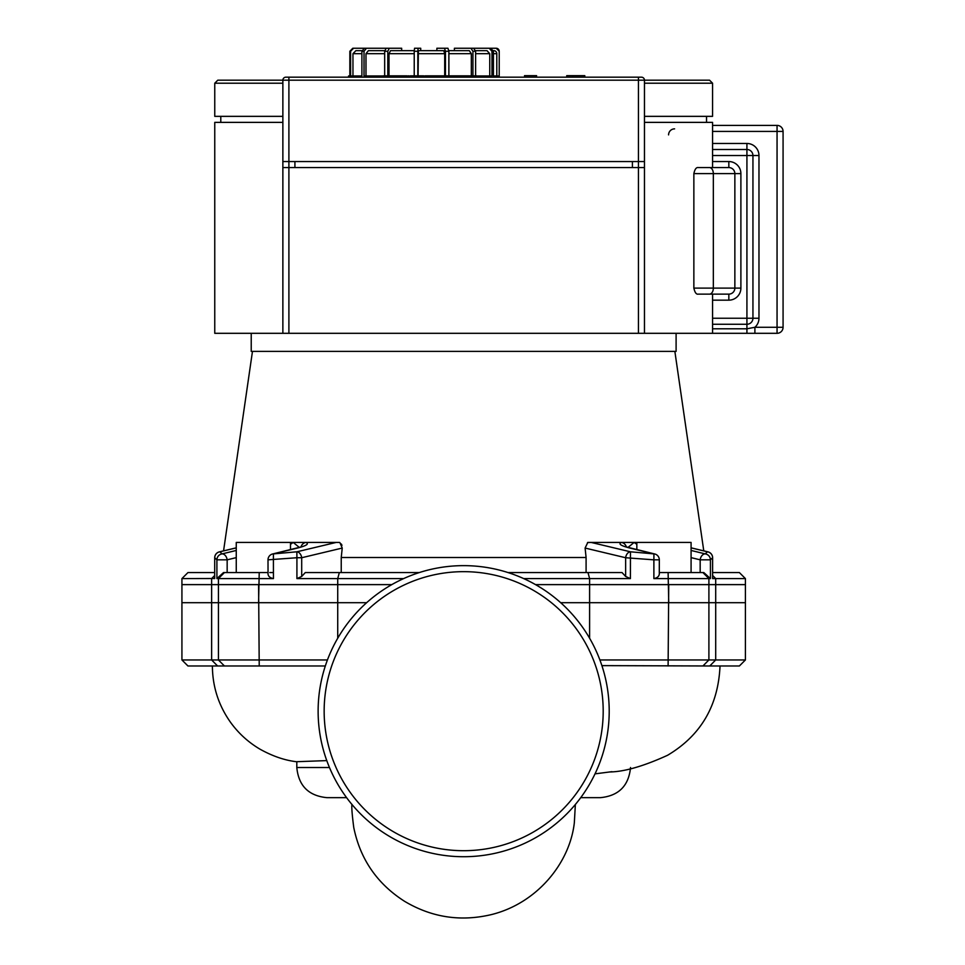 <?xml version="1.0" encoding="UTF-8"?>
<svg xmlns="http://www.w3.org/2000/svg" width="965" height="965" viewBox="0 0 965 965"><rect width="100%" height="100%" fill="white"/><g stroke="black" fill="none" stroke-linecap="round" stroke-linejoin="round"><path stroke-width="1.45" d="M329.475 767.525L296.81 767.525L296.81 761.699L326.773 760.601M595.019 773.858L611.943 771.674M630.531 767.525C628.746 785.836 618.698 795.872 600.399 797.657L580.725 797.657A145.546 145.546 0 0 1 575.369 804.484A145.546 145.546 0 0 0 580.725 797.657M346.604 797.657L326.942 797.657L346.604 797.657A145.546 145.546 0 0 0 351.96 804.484A145.546 145.546 0 0 1 346.604 797.657M327.437 659.951L211.637 659.951L217.571 665.983L325.326 665.983M601.895 665.621L709.77 665.983L715.704 659.951L599.892 659.951M709.77 665.983L739.383 665.983L745.414 659.951L715.704 659.951L715.704 584.621L589.603 584.621L589.603 638.227M337.726 638.227L337.726 584.621L211.637 584.621L211.637 659.951L181.927 659.951L187.946 665.983L217.571 665.983M745.414 659.951L745.414 584.621L715.704 584.621M211.637 584.621L181.927 584.621L181.927 659.951M602.618 665.983L602.015 665.983M589.603 584.621L535.539 584.621M391.79 584.621L337.726 584.621M318.124 711.181A145.546 145.546 0 0 0 536.444 837.222A145.546 145.546 0 0 0 536.444 585.14A145.546 145.546 0 0 0 318.124 711.181A145.546 145.546 0 0 0 536.444 837.222A145.546 145.546 0 0 0 536.444 585.14A145.546 145.546 0 0 0 318.124 711.181M290.489 549.652L290.489 542.439L236.256 542.439L236.256 572.571M273.445 572.571L269.778 572.571M691.085 572.571L691.085 542.439L634.126 542.439L636.84 544.32M630.41 578.59L625.634 576.455L622.039 572.571L587.999 572.571L589.603 578.59L630.41 578.59L630.471 551.799L591.195 542.439L621.436 542.439C617.914 543.874 620.929 545.804 630.483 548.216L653.932 553.886L630.471 551.799A6.031 4.198 103.5 0 0 625.634 557.734L653.884 559.833L653.932 553.886A6.031 4.198 103.6 0 1 654.716 553.97A6.031 6.031 0 0 1 659.324 559.833L653.884 559.833L653.884 578.59L710.433 578.59L703.835 572.571L659.324 572.571M587.794 542.439L585.104 548.06L587.794 542.439L591.195 542.439L587.516 542.571M691.085 547.879L707.442 551.799L705.234 553.886A6.031 5.971 46.6 0 1 710.433 559.833L712.604 557.734A6.031 5.983 -134.5 0 0 707.442 551.799A6.031 4.198 103.5 0 1 707.996 551.871A6.031 4.198 103.5 0 1 708.612 552.089A6.031 4.198 103.5 0 0 708.008 551.884A6.031 6.031 0 0 1 712.628 557.734L712.604 578.59L715.704 578.59L712.628 575.478M691.085 550.46L705.234 553.886A6.031 4.198 103.6 0 0 700.168 559.833L710.433 559.833L710.433 578.59M273.445 578.59C269.476 577.83 267.679 575.828 268.041 572.571L223.506 572.571L216.908 578.59L273.445 578.59L273.409 553.886A6.031 4.198 -103.6 0 0 272.625 553.97A6.031 6.031 0 0 0 268.005 559.833L296.918 557.734L296.858 551.799L273.409 553.886L296.846 548.216C306.4 545.804 309.415 543.874 305.905 542.439A6.031 5.754 108.1 0 0 301.008 546.926M214.7 575.478L211.637 578.59L211.637 602.703L337.726 602.703L337.726 578.59L339.342 572.571L305.302 572.571L301.695 576.455L296.918 578.59L296.918 557.734L301.695 557.734A6.031 4.198 -103.5 0 0 296.858 551.799L336.134 542.439L339.535 542.439L293.203 542.439L299.343 547.432M296.918 578.59L403.635 578.59M268.005 559.833L268.041 572.571M295.978 548.325A6.031 4.198 76.4 0 1 296.062 548.301L296.062 548.301A6.031 4.198 76.4 0 1 296.846 548.216M214.7 572.571L187.946 572.571L181.927 578.59L214.725 578.505M214.725 557.734A6.031 5.983 -45.5 0 1 219.887 551.799A6.031 4.198 76.5 0 0 219.332 551.871A6.031 4.198 -103.5 0 1 219.332 551.871A6.031 4.198 76.5 0 1 219.332 551.871A6.031 4.198 -103.5 0 0 218.729 552.089A6.031 4.198 76.5 0 1 219.332 551.884A6.031 6.031 0 0 0 214.7 557.734L214.7 578.566L214.725 557.734L216.908 559.833L216.908 578.59M211.637 602.703L181.927 602.703L181.927 578.59M745.414 578.59L745.414 602.703L715.704 602.703L715.704 578.59L745.414 578.59L739.383 572.571L712.628 572.571M523.693 578.59L589.603 578.59L589.603 602.703L715.704 602.703M653.884 578.59C657.853 577.83 659.662 575.828 659.288 572.571L659.324 559.833M587.999 572.571L508.048 572.571M419.293 572.571L339.342 572.571M589.603 602.703L560.701 602.703M366.64 602.703L337.726 602.703M236.256 550.46L222.095 553.886A6.031 4.198 76.4 0 1 227.161 559.833L216.908 559.833A6.031 5.971 133.4 0 1 222.095 553.886L219.887 551.799L236.256 547.879M292.962 542.62L290.489 544.32L293.203 542.439L290.489 542.439M339.909 542.632L342.237 548.06L341.236 557.505L341.236 572.571M626.333 546.926A6.031 5.754 -108.1 0 0 621.436 542.439L634.126 542.439L627.986 547.432M621.436 542.439L636.84 542.439L636.84 549.652M630.483 548.216A6.031 4.198 -76.4 0 1 631.267 548.301A6.031 4.198 -76.4 0 1 631.279 548.301A6.031 4.198 -76.4 0 1 631.351 548.325M586.093 572.571L586.093 557.505L585.104 548.06L625.634 557.734L625.634 576.455M674.861 351.393L703.775 550.858L707.948 551.859L691.085 547.831M341.984 545.346L341.333 543.995M586.093 557.505L341.236 557.505M486.999 50.663L475.588 50.663L486.999 50.663L489.75 53.678L489.75 75.97M454.406 50.663L469.316 50.663L448.87 50.663L454.406 50.663L454.406 48.25L470.92 48.25L472.934 51.266L475.624 51.266L475.624 75.837M493.778 50.663A3.016 3.016 177.8 0 1 496.794 53.678A3.016 3.016 -2.2 0 0 493.778 50.663L493.368 50.663M444.696 75.837L444.696 53.678L443.767 50.663L418.388 50.663L418.074 75.837M414.226 75.837L414.226 51.266L417.821 51.266L418.135 48.25L420.716 48.25L420.716 50.663L436.88 50.663L436.88 48.25L444.515 48.25L445.444 51.266L448.882 51.266L448.882 75.837M389.004 75.837L389.004 53.678L390.511 50.663L414.226 50.663M355.904 50.663L361.947 50.663L355.904 50.663L352.961 53.678L352.961 75.97M384.697 50.663L368.413 50.663L365.976 53.678L368.413 50.663M469.316 50.663L471.33 53.678L471.33 75.837M417.821 51.266L417.821 75.837M408.726 75.97L410.415 75.97M384.673 75.837L384.673 51.266L387.797 51.266L387.797 75.837M348.558 77.176L348.558 75.97L349.849 75.97L349.849 51.266L350.597 51.266L350.597 75.97L361.899 75.97L361.899 51.266L364.022 51.266L364.022 75.97L383.334 75.97M476.493 75.97L491.957 75.97L491.957 51.266L493.429 51.266L493.429 75.97L499.207 75.97L499.219 51.266L499.219 77.176M472.934 75.837L472.934 51.266M445.444 75.837L445.444 51.266M423.671 75.97L425.131 75.97M387.797 51.266L389.305 48.25L398.521 48.25M364.022 51.266L366.459 48.25L384.311 48.25M350.597 51.266L353.552 48.25L364.336 48.25L361.899 51.266M349.849 51.266L352.792 48.25L376.941 48.25M468.122 48.25L457.096 48.25M496.191 48.25L496.191 48.25A3.016 3.016 177.9 0 1 499.207 51.266L496.215 48.25L471.499 48.25M496.794 75.97L496.794 53.678L493.429 53.678M493.429 51.266L490.678 48.25L489.207 48.25L491.957 51.266M475.624 51.266L473.61 48.25L489.207 48.25M473.61 48.25L470.92 48.25M448.882 51.266L447.953 48.25L444.515 48.25M418.135 48.25L414.54 48.25L414.226 51.266M401.657 50.663L401.657 48.25L386.181 48.25L384.673 51.266M366.459 48.25L386.434 48.25M384.673 53.678L365.976 53.678L365.976 75.97M440.317 48.25L447.953 48.25M712.568 131.421L777.054 131.421L777.054 327.28L754.895 327.28L754.895 333.311L777.054 333.311A6.031 6.031 0 0 0 783.073 327.28L783.073 131.421A6.031 6.031 0 0 0 777.054 125.39L712.568 125.39M712.568 143.471L746.922 143.471A12.05 12.05 0 0 1 758.973 155.522L758.973 318.245A12.05 12.05 0 0 1 754.895 327.28L746.922 328.788L746.922 333.311L754.895 333.311M282.866 122.374L214.761 122.374L214.761 333.311L746.922 333.311M712.568 155.522L746.922 155.522L746.922 324.264L712.568 324.264L746.922 324.264A6.031 6.031 0 0 0 752.941 318.245L752.941 155.522A6.031 6.031 0 0 0 746.922 149.503L712.568 149.503M712.568 294.132L698.286 294.132C696.32 294.566 694.848 292.552 693.859 288.113L693.859 173.603C694.812 169.213 696.284 167.198 698.286 167.572L728.84 167.572A6.031 6.031 0 0 1 734.86 173.603L734.86 288.113A6.031 6.031 0 0 1 728.84 294.132L712.568 294.132L712.568 333.311M712.568 167.572L712.568 122.374L644.463 122.374M698.286 294.132L728.84 294.132L728.84 300.163A12.05 12.05 0 0 0 740.891 288.113L740.891 173.603A12.05 12.05 0 0 0 728.84 161.553L728.84 167.572L698.286 167.572M740.891 288.113L734.86 288.113A6.031 6.031 0 0 1 728.84 294.132M693.859 173.603L734.86 173.603A6.031 6.031 0 0 0 728.84 167.572M644.463 333.311L644.463 80.192L709.552 80.192L644.463 80.192A3.016 3.016 0 0 0 641.448 77.176L285.881 77.176A3.016 3.016 0 0 0 282.866 80.192L217.776 80.192L282.866 80.192L282.866 333.311M644.463 167.572L638.444 167.572L638.444 161.553L644.463 161.553M282.866 161.553L288.897 161.553L288.897 167.572L282.866 167.572M638.444 333.311L638.444 167.572L288.897 167.572L288.897 333.311M251.226 333.311L251.226 351.393L676.103 351.393L676.103 333.311M536.588 77.176L536.588 75.668L524.538 75.668L524.538 77.176M584.802 77.176L584.802 75.668L566.72 75.668L566.72 77.176M285.881 77.176A3.016 3.016 0 0 0 282.866 80.192L288.897 80.192L288.897 161.553L638.444 161.553L638.444 77.176M644.463 116.355L712.568 116.355L712.568 83.207L709.552 80.192M282.866 83.207L214.761 83.207L214.761 116.355L282.866 116.355M425.131 77.176L425.131 75.837L450.812 75.837L450.812 77.176M443.695 75.837L443.695 77.176M450.812 75.837L453.236 75.837L453.236 77.176M453.236 75.837L458.785 75.837L458.785 77.176M458.785 75.837L468.001 75.837L468.001 77.176M468.001 75.837L469.171 75.837L469.171 77.176M469.171 75.837L476.493 75.837L476.493 77.176M383.974 75.837L385.059 75.837L385.059 77.176M385.059 75.837L407.001 75.837M417.507 77.176L417.507 75.837L410.415 75.837L410.415 77.176M417.507 75.837L423.671 75.837L423.671 77.176M433.743 75.837L433.743 77.176M224.423 665.983L218.428 659.951L218.428 584.621M668.745 584.621L668.106 665.983M702.918 665.983L708.901 659.951L708.901 584.621M259.223 665.983L258.584 584.621M324.156 711.181A139.515 139.515 0 0 1 533.428 590.351A139.515 139.515 0 0 1 533.428 832.011A139.515 139.515 0 0 1 324.156 711.181M691.085 557.625L700.168 559.833L700.168 572.571M258.584 602.703L259.223 572.571M224.423 572.571L218.428 578.59L218.428 602.703M708.901 602.703L708.901 578.59L702.918 572.571M712.604 578.59L712.604 557.734M668.745 602.703L668.106 572.571M227.161 572.571L227.161 559.833L236.256 557.625M301.695 576.455L301.695 557.734L342.237 548.06M475.624 53.678L489.75 53.678M448.882 53.678L471.33 53.678M418.074 53.678L444.696 53.678M389.004 53.678L414.226 53.678M352.961 53.678L361.899 53.678M783.073 131.421L777.054 131.421L777.054 125.39M777.054 333.311L777.054 327.28L783.073 327.28M746.922 324.264L746.922 328.788L712.568 328.788M758.973 155.522L746.922 155.522L746.922 143.471M712.568 318.245L758.973 318.245M734.86 173.603L740.891 173.603M728.84 161.553L712.568 161.553M712.568 300.163L728.84 300.163M668.576 134.895A6.031 6.031 180 0 1 674.595 128.864M734.86 288.113L713.34 288.113L713.34 173.603A6.031 3.872 -90 0 0 709.468 167.572M709.468 294.132A6.031 3.872 90 0 0 713.34 288.113L693.859 288.113M294.916 167.572L294.916 161.553M632.413 161.553L632.413 167.572M644.463 83.207L712.568 83.207M644.463 80.192L288.897 80.192L288.897 77.176M434.286 75.837L434.286 77.176M393.225 75.837L393.225 77.176M402.707 75.837L402.707 77.176M408.074 75.837L408.074 77.176M423.49 75.837L423.49 77.176M429.437 75.837L429.437 77.176M296.81 767.525C298.583 785.836 308.631 795.872 326.942 797.657M609.844 771.964C624.427 771.735 643.667 766.174 667.575 755.281C700.759 735.535 718.25 705.777 720.023 665.995L720.023 665.983M351.96 804.364C351.501 806.993 352.104 814.701 353.757 827.5C360.198 859.139 377.098 883.735 404.492 901.262C431.62 917.438 460.558 921.889 491.306 914.615C536.817 903.445 569.772 863.301 574.332 822.771L575.369 804.4M297.292 761.819C285.206 760.517 272.757 756.295 259.971 749.166C248.186 742.194 238.295 733.147 230.309 722.001C218.512 705.198 212.529 686.525 212.384 665.983M303.094 546.419L272.625 553.97M252.468 351.393L223.566 550.858L219.393 551.859L236.256 547.831M624.246 546.419L654.704 553.97M706.537 116.355L706.537 122.374M220.792 116.355L220.792 122.374M572.752 77.176L572.752 75.668M214.761 83.207L217.776 80.192M408.726 77.176L408.726 75.837M383.334 77.176L383.334 75.837"/></g></svg>
